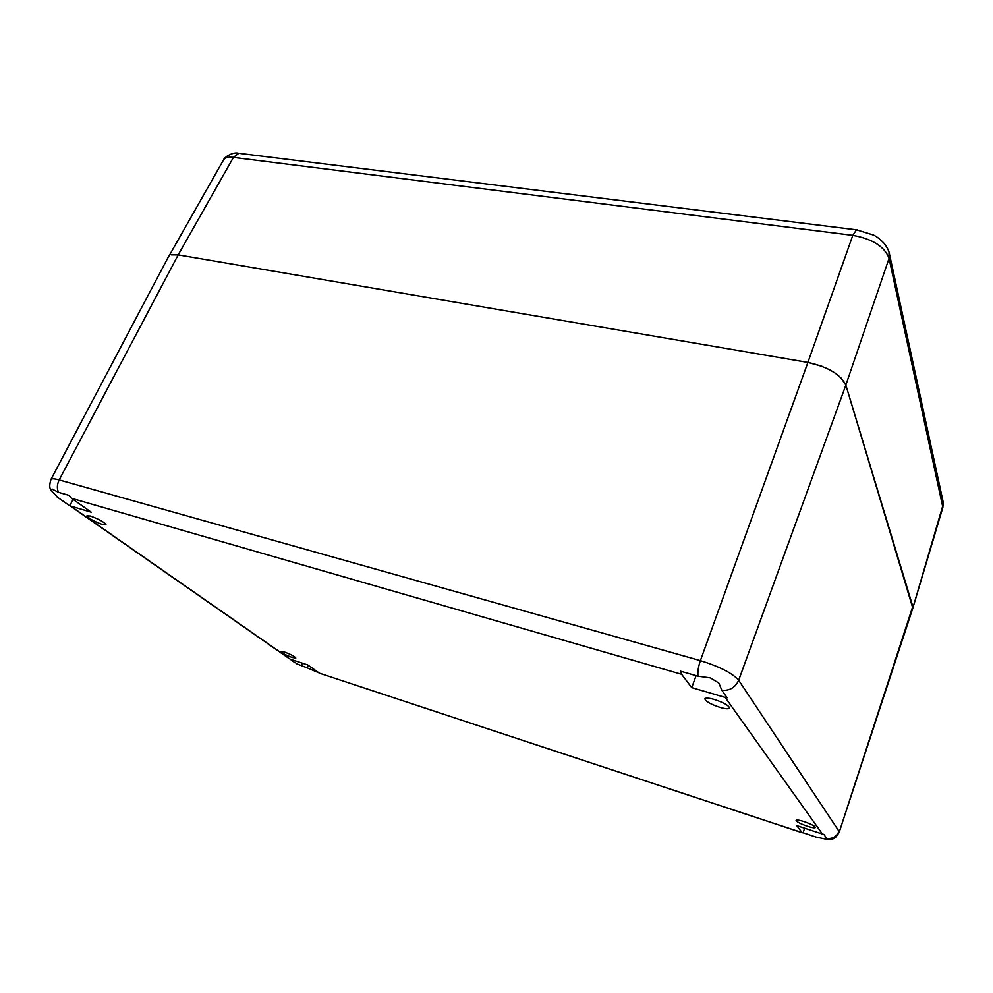 <?xml version="1.0" encoding="UTF-8"?>
<svg xmlns="http://www.w3.org/2000/svg" width="993" height="993" viewBox="0 0 993 993"><rect width="100%" height="100%" fill="white"/><g stroke="black" fill="none" stroke-linecap="round" stroke-linejoin="round"><path stroke-width="1.49" d="M171.168 254.866L178.194 254.891L807.905 362.42L700.4 660.618L59.183 479.929C54.33 478.589 51.586 478.452 50.928 479.495C48.16 488.866 51.189 489.475 51.375 490.89L52.306 489.201M58.513 492.342L52.17 489.077L51.363 490.939L58.463 497.927L69.746 505.785L91.219 512.177L71.533 498.3L69.113 495.395L58.513 492.342C56.8 488.506 57.023 484.373 59.183 479.929L178.194 254.891L807.905 362.42C828.075 366.913 840.723 374.46 845.85 385.073L912.79 606.4L839.209 832.221L912.815 608.175L845.85 385.061L840.711 377.489M70.851 506.231L290.217 659.166L307.78 664.938L319.51 673.217L802.083 832.63L796.721 825.593L822.378 834.021L725.175 697.396L691.749 687.628L681.608 674.297L680.54 671.181L697.98 676.196L710.343 677.871L718.845 683.047L721.849 690.334C729.793 690.855 735.391 687.479 738.68 680.242C732.424 673.167 719.664 666.626 700.4 660.618C698.364 666.564 697.558 671.764 697.98 676.196M807.47 826.288C812.2 827.765 814.843 828.174 815.439 827.504C814.831 826.015 811.02 824.041 804.007 821.559C799.303 820.081 796.671 819.684 796.101 820.355C796.709 821.844 800.495 823.818 807.47 826.288M102.527 524.527L106.015 524.8C104.377 522.181 99.176 519.252 90.425 516.05L86.987 515.777C88.65 518.42 93.826 521.337 102.527 524.527M292.153 657.465L295.802 658.024C294.722 656.41 290.875 654.375 284.246 651.917L280.647 651.358C281.727 652.972 285.562 655.008 292.153 657.465M720.099 707.438C725.622 708.99 728.775 709.201 729.557 708.071C728.812 705.489 723.711 702.61 714.228 699.432C708.741 697.905 705.613 697.707 704.869 698.836C705.613 701.418 710.69 704.285 720.099 707.438M69.746 505.785L73.134 499.417M290.217 659.166L294.971 662.741M822.378 834.021L823.892 834.405L826.735 838.415L829.118 839.631M725.175 697.396L727.149 697.831L721.849 690.334M691.749 687.628L696.093 675.662M827.728 839.519L815.961 837.025L803.114 832.779L804.615 828.187M824.984 838.626L825.58 836.789M802.083 832.63L803.114 832.779M319.51 673.217L802.145 832.717M308.227 665.26L307.073 667.793L319.063 672.894M307.073 667.793L301.289 665.595L302.393 663.175M301.289 665.595L296.1 663.535M168.996 256.02L223.537 159.923M835.734 373.455L829.167 369.52M822.055 366.343L807.905 362.42L852.801 235.353L856.487 229.817L857.505 229.942M912.704 608.523L942.903 505.412L942.841 500.534M889.02 252.123L889.058 258.341C884.626 246.612 872.549 238.941 852.801 235.353L233.442 157.378C228.278 156.757 224.964 157.626 223.487 159.997M240.654 153.518L856.487 229.817L873.393 235.006C876.769 236.508 880.518 239.487 884.639 243.955C887.618 248.163 889.256 251.663 889.554 254.456L943.226 502.284L942.866 507.373L889.058 258.341L845.85 385.061M681.608 674.297L71.533 498.3M58.463 497.927L57.073 496.922M845.85 385.073L738.68 680.242L838.961 831.228C836.702 836.615 832.618 839.011 826.735 838.415M223.45 160.072C224.008 157.304 233.057 151.507 238.792 153.282L233.442 157.378L178.194 254.891M70.366 506.07L289.298 658.669M839.209 832.221C834.331 840.215 834.033 838.229 829.13 839.606M50.928 479.495L168.45 256.765M912.927 607.79L942.891 507.311"/></g></svg>
